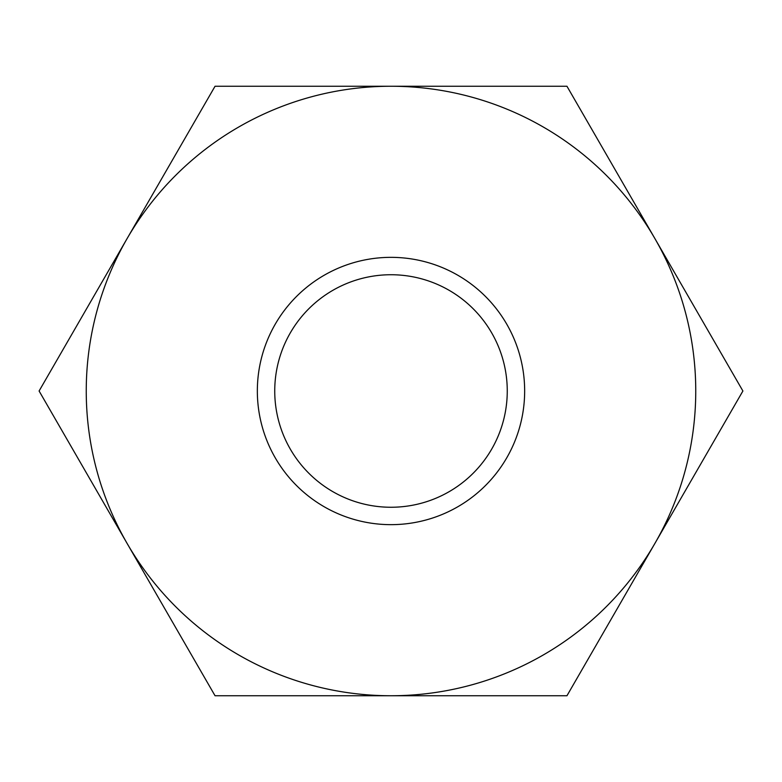 <?xml version="1.0" encoding="UTF-8"?>
<svg xmlns="http://www.w3.org/2000/svg" width="782" height="782" viewBox="0 0 782 782"><rect width="100%" height="100%" fill="white"/><g stroke="black" fill="none" stroke-linecap="round" stroke-linejoin="round"><path stroke-width="1.17" d="M39.1 391L215.05 86.245L566.95 86.245L742.9 391L566.95 695.755L215.05 695.755L39.1 391M654.925 543.373A304.755 304.755 0 0 1 127.075 543.373A304.755 304.755 0 0 1 391 86.245A304.755 304.755 0 0 1 654.925 543.373M391 257.346A133.654 133.654 0 0 1 506.746 457.832A133.654 133.654 0 0 1 275.254 457.832A133.654 133.654 0 0 1 391 257.346M391 274.736A116.264 116.264 0 0 1 491.683 449.132A116.264 116.264 0 0 1 290.317 449.132A116.264 116.264 0 0 1 391 274.736"/></g></svg>
